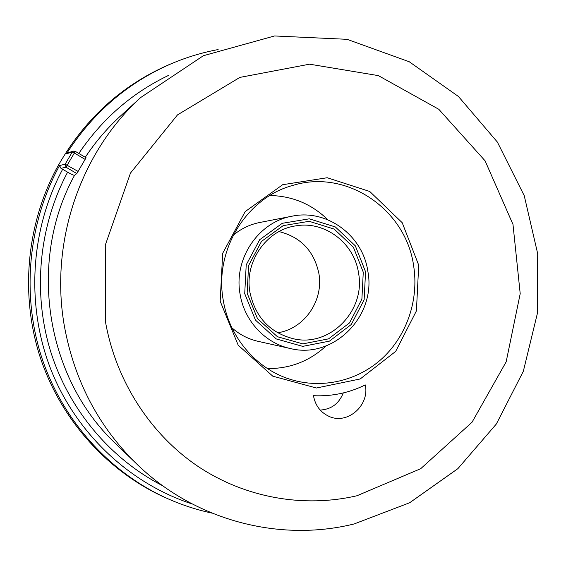 <?xml version="1.0" encoding="UTF-8"?>
<svg xmlns="http://www.w3.org/2000/svg" width="566" height="566" viewBox="0 0 566 566"><rect width="100%" height="100%" fill="white"/><g stroke="black" fill="none" stroke-linecap="round" stroke-linejoin="round"><path stroke-width="0.85" d="M327.863 219.785C311.689 204.057 292.36 195.963 269.869 195.511M267.499 368.586C289.997 368.742 309.545 361.186 326.136 345.904M413.647 265.879C418.974 299.485 407.096 335.1 382.623 358.037C358.073 380.854 322.125 389.458 289.955 379.234C256.278 368.763 229.251 337.294 223.28 300.426C213.934 250.54 246.359 197.852 292.601 185.478C346.717 168.534 406.027 209.554 413.647 265.879M279.003 231.572C300.765 237.034 314.052 250.979 318.863 273.392C323.787 299.987 305.032 328.068 278.861 332.567L277.616 332.787M365.275 384.922C369.895 405.61 346.965 425.363 328.57 416.159C320.229 412.09 315.198 405.277 313.486 395.705C331.697 396.54 348.96 392.945 365.275 384.922M220.181 301.225L238.215 345.225L272.77 376.164L316.408 388.007L360.195 378.965L395.691 351.387L416.413 310.897L418.72 265.185L402.214 222.714L369.761 191.485L327.212 177.738L282.689 184.707L245.177 211.599L222.686 253.306L220.181 301.225M85.119 159.4L78.08 171.427L65.147 164.175L65.989 167.196L74.358 153.032L85.119 159.4L86.074 157.737L75.299 151.355L73.431 151.143L72.278 152.035L74.358 153.032L75.299 151.355L73.431 151.136M78.08 171.427L76.806 173.543L74.571 175.283C73.764 175.403 71.443 174.363 67.609 172.17L60.994 168.35L59.557 165.555C28.137 222.983 21.352 294.2 41.551 356.969C62.09 419.661 108.417 471.259 165.201 497.535L169.269 499.361M218.129 49.56C202.048 52.56 186.377 57.308 171.13 63.809C127.888 82.551 93.015 112.528 66.505 153.747L67.97 152.77L73.396 151.15M175.163 62.133L169.128 64.609C120.409 85.855 82.742 120.777 56.105 169.376C26.015 226.556 20.185 296.768 40.603 358.49C61.354 420.121 107.193 470.749 163.213 496.679M320.207 410.074C331.287 409.374 338.977 403.657 343.286 392.931M244.717 293.641L246.217 264.846L259.688 239.701L282.271 223.301L309.298 218.823L335.334 226.938L355.335 245.849L365.565 271.793L364.136 299.775L351.316 324.474L329.476 341.128L302.725 346.371L276.286 338.949L255.507 320.144L244.717 293.641M240.097 294.263C244.342 320.908 265.221 343.208 290.28 348.514C333.692 359.601 376.631 315.694 367.829 271.178C362.792 235.463 326.83 208.727 292.091 216.191C258.436 221.914 233.411 258.917 240.097 294.263M231.919 327.806C239.552 334.584 248.255 339.091 258.032 341.319L290.28 348.514M292.091 216.191L259.653 222.509C249.818 224.469 240.996 228.735 233.185 235.3M247.144 293.202L257.502 318.658L277.453 336.735L302.852 343.873L328.563 338.857L349.569 322.853L361.893 299.11L363.273 272.204L353.432 247.271L334.195 229.096L309.17 221.306L283.205 225.629L261.513 241.392L248.58 265.546L247.144 293.202M358.504 272.862C365.841 310.104 330.65 347.036 294.242 338.949C270.307 333.112 255.549 317.625 249.96 292.481C244.151 261.846 266.437 229.888 295.792 225.869C324.806 220.591 354.259 243.09 358.504 272.862M105.524 322.04C116.044 381.314 150.613 434.405 197.973 466.377C245.559 498.087 303.935 508.056 356.934 495.766L420.701 468.698L472.016 422.264L506.16 361.844L520.204 293.669L512.987 224.419L485.083 160.815L438.827 109.302L378.357 75.618L309.574 64.184L239.871 77.401L177.491 114.898L130.477 173.062L105.283 245.142L105.524 322.04M60.994 168.35L65.989 167.196L76.806 173.543M66.505 153.747L72.278 152.035L65.147 164.175L59.557 165.555M86.053 157.744L75.292 151.377M135.713 463.009C194.053 520.472 279.406 542.589 354.245 523.918L409.678 502.742L457.88 468.655L496.354 424.005L523.338 371.268L537.396 313.345L537.7 253.745L524.236 195.687L497.373 142.073L458.41 96.461L409.289 61.779L347.078 39.323L274.531 35.962L203.385 55.709L140.715 97.515C79.933 152.742 49.207 243.373 64.609 327.367C74.662 380.847 98.364 426.064 135.713 463.009L116.787 444.735M140.715 97.515L119.631 116.787C106.641 128.8 95.187 142.292 85.282 157.263M74.571 175.283C27.338 260.799 45.662 377.6 115.16 443.164L116.794 444.742M67.609 172.17C38.898 226.124 32.51 292.261 50.53 351.118C68.875 409.89 110.667 459.118 162.817 485.826M168.427 75.455C132.083 92.888 102.213 118.881 78.816 153.436M62.649 169.262C30.196 229.938 25.767 305.675 51.06 369.987C76.665 434.207 130.222 483.81 192.214 503.981M171.13 63.809L169.128 64.609M165.201 497.535C180.271 504.447 195.801 509.626 211.783 513.065"/></g></svg>
